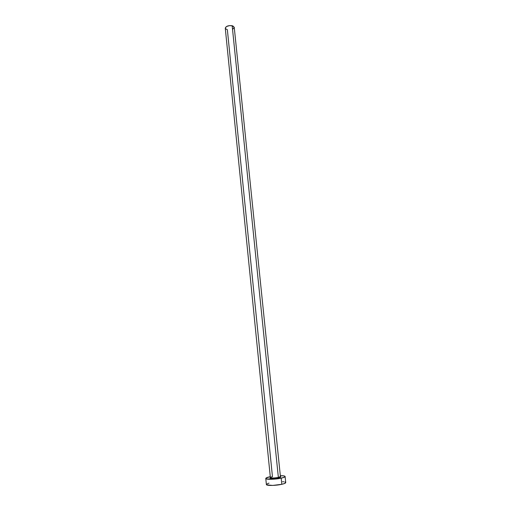<?xml version="1.0" encoding="UTF-8"?>
<svg xmlns="http://www.w3.org/2000/svg" width="511" height="511" viewBox="0 0 511 511"><rect width="100%" height="100%" fill="white"/><g stroke="black" fill="none" stroke-linecap="round" stroke-linejoin="round"><path stroke-width="0.77" d="M225.383 28.571L227.369 29.766L272.459 476.699C270.913 477.044 270.236 477.363 270.415 477.664L270.166 478.187L271.743 478.475L278.642 477.855C280.711 477.37 281.312 476.961 280.43 476.635L280.839 476.891L280.526 477.261L278.642 477.855L278.367 477.427L278.642 477.855C274.56 478.794 268.249 478.622 270.402 477.644C271.788 478.187 274.439 478.111 278.367 477.427L280.418 476.552L234.236 27.287L232.166 25.729L278.367 477.427L232.166 25.729C228.27 25.358 225.977 26.176 225.274 28.194L270.37 477.574C271.45 478.194 274.113 478.143 278.367 477.427C279.894 477.076 280.565 476.757 280.373 476.463M265.777 478.468L266.378 484.524C266.154 485.827 275.902 485.699 281.817 484.3C284.403 483.7 285.706 483.119 285.732 482.563L285.1 476.501C285.074 477.031 283.771 477.587 281.184 478.175L281.817 484.3L281.184 478.175C275.276 479.529 265.548 479.701 265.777 478.462C265.829 477.919 267.17 477.351 269.814 476.769L265.918 478.162L266.614 478.992L275.825 479.011L281.184 478.175L284.55 477.102L285.087 476.444L284.161 475.945L280.328 475.652C283.324 475.658 284.914 475.945 285.1 476.501M269.003 483.106L266.512 484.204L266.621 484.843L272.67 485.424L281.817 484.3L284.372 483.566L285.732 482.556M285.432 482.212L284.787 481.969M283.809 481.79L282.545 481.681M225.274 28.162L226.488 26.515L229.643 25.588L232.863 25.94L234.236 27.294M234.242 27.351L232.99 28.986M280.418 476.552L280.488 476.929L278.584 477.842C275.122 478.622 272.389 478.66 270.383 477.957L270.37 477.574"/></g></svg>
